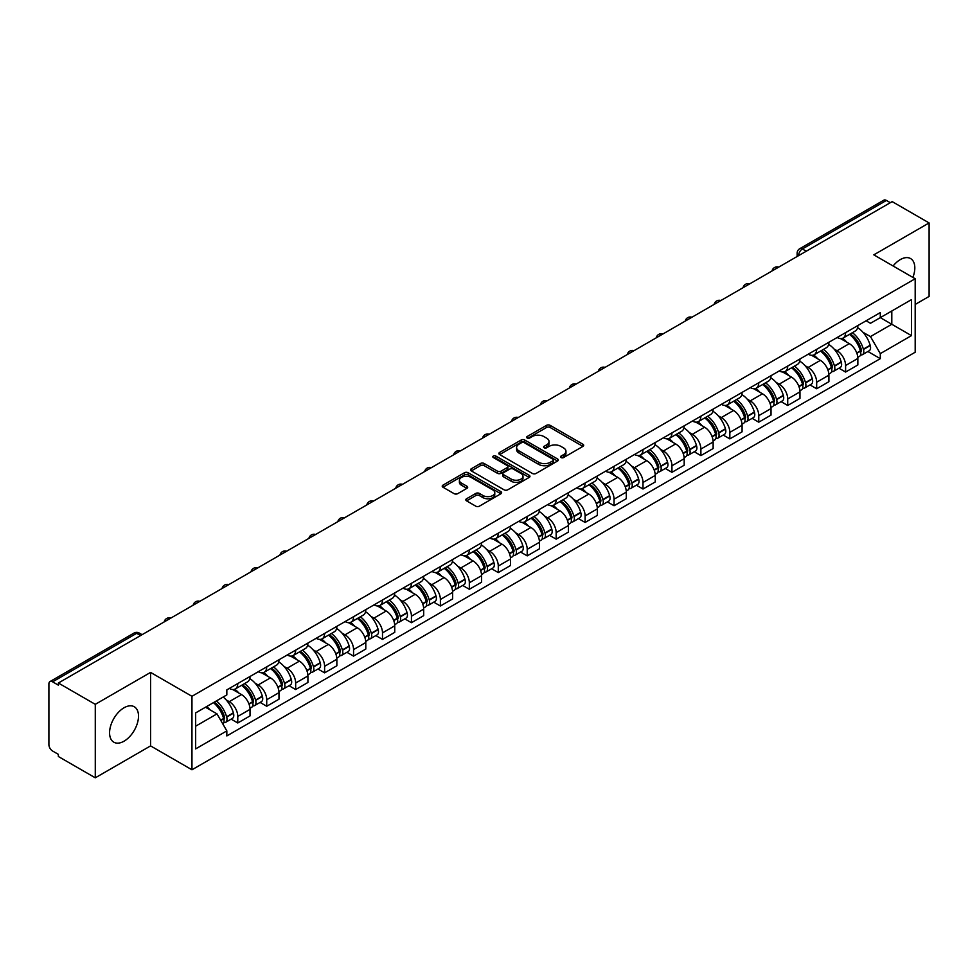 <?xml version="1.0" encoding="UTF-8"?>
<svg xmlns="http://www.w3.org/2000/svg" width="978" height="978" viewBox="0 0 978 978"><rect width="100%" height="100%" fill="white"/><g stroke="black" fill="none" stroke-linecap="round" stroke-linejoin="round"><path stroke-width="1.47" d="M561.042 457.557A1.797 1.039 0 0 0 563.597 457.557L582.937 446.384A2.579 1.491 0 0 0 583.695 445.332A2.579 1.491 0 0 0 582.937 444.281L550.162 425.357A2.579 1.491 0 0 0 546.519 425.357L527.166 436.53A1.797 1.039 0 0 0 526.641 437.264A1.797 1.039 0 0 0 527.166 437.997A1.797 1.039 0 0 0 529.721 437.997L532.215 436.555A8.24 4.756 0 0 1 543.878 436.555L546.604 438.132A8.24 4.756 0 0 1 549.025 441.494A8.24 4.756 0 0 1 546.604 444.868L544.11 446.31A1.797 1.039 0 0 0 543.572 447.044A1.797 1.039 0 0 0 544.11 447.777A1.797 1.039 0 0 0 546.653 447.777L549.159 446.335A8.24 4.756 0 0 1 560.81 446.335L563.548 447.912A8.24 4.756 0 0 1 565.956 451.274A8.24 4.756 0 0 1 563.548 454.648L561.042 456.09A1.797 1.039 0 0 0 560.516 456.824A1.797 1.039 0 0 0 561.042 457.557L561.042 456.09M124.047 741.19A20.465 11.822 120 0 0 137.409 723.145A20.465 11.822 120 0 0 134.279 706.752A20.465 11.822 120 0 0 124.047 707.766A20.465 11.822 120 0 0 110.673 725.798A20.465 11.822 120 0 0 113.815 742.192A20.465 11.822 120 0 0 124.047 741.19M912.877 277.41A20.465 11.822 120 0 0 910.579 258.559A20.465 11.822 120 0 0 900.347 259.573A20.465 11.822 120 0 0 893.097 265.992M466.567 498.756A2.579 1.491 0 0 0 465.809 499.807A2.579 1.491 0 0 0 466.567 500.858L475.76 506.164A2.579 1.491 0 0 0 479.403 506.164L500.895 493.756A2.579 1.491 0 0 0 501.653 492.704A2.579 1.491 0 0 0 500.895 491.653L468.12 472.729A2.579 1.491 0 0 0 464.477 472.729L442.985 485.137A2.579 1.491 0 0 0 442.227 486.188A2.579 1.491 0 0 0 442.985 487.24L454.098 493.645A2.579 1.491 0 0 0 457.728 493.645L466.934 488.34A2.579 1.491 0 0 0 467.68 487.288A2.579 1.491 0 0 0 466.934 486.237L461.42 483.059A6.895 3.973 0 0 1 459.403 480.247A6.895 3.973 0 0 1 463.658 476.567A6.895 3.973 0 0 1 471.164 477.435L492.741 489.892A6.895 3.973 0 0 1 494.77 492.704A6.895 3.973 0 0 1 490.516 496.384A6.895 3.973 0 0 1 482.998 495.516L479.403 493.438A2.579 1.491 0 0 0 475.76 493.438L466.567 498.756L466.567 500.858M191.957 696.299L150.575 672.412L95.282 704.331L58.362 683.023L892.18 201.615L929.1 222.935L873.806 254.855L915.188 278.742L191.957 696.299L191.957 769.784L915.188 352.227L915.188 278.742M532.399 473.462A2.579 1.491 0 0 0 536.042 473.462L557.533 461.054A2.579 1.491 0 0 0 558.291 460.002A2.579 1.491 0 0 0 557.533 458.951L524.758 440.027A2.579 1.491 0 0 0 521.115 440.027L499.624 452.435A2.579 1.491 0 0 0 498.866 453.486A2.579 1.491 0 0 0 499.624 454.538L532.399 473.462M494.061 457.949A1.797 1.039 0 0 1 495.883 458.205L495.883 456.066L529.22 475.308A2.579 1.491 0 0 1 529.966 476.359A2.579 1.491 0 0 1 529.22 477.411L507.729 489.819A2.579 1.491 0 0 1 504.086 489.819L471.298 470.883L471.298 468.78A2.579 1.491 0 0 0 470.552 469.831A2.579 1.491 0 0 0 471.298 470.883M471.298 468.78L480.504 463.474A2.579 1.491 0 0 1 484.147 463.474L497.435 471.151A2.579 1.491 0 0 0 501.078 471.151L507.179 467.631A2.579 1.491 0 0 0 507.937 466.579A2.579 1.491 0 0 0 507.179 465.528L493.34 457.533A1.797 1.039 0 0 1 492.814 456.799A1.797 1.039 0 0 1 493.927 455.834A1.797 1.039 0 0 1 495.883 456.066M95.282 704.331L95.282 777.816L58.362 756.507L58.362 754.356L52.616 751.043A5.245 3.032 -120 0 1 48.9 744.613L48.9 683.977A5.245 3.032 -120 0 1 49.988 681.58L134.035 633.059A5.245 3.032 60 0 1 136.663 633.316L52.616 681.837A5.245 3.032 -120 0 0 49.988 681.58M915.188 304.451L929.1 296.42L929.1 222.935M95.282 777.816L150.575 745.896L191.957 769.784M58.362 683.023L58.362 685.162L52.616 681.837M806.275 251.212L802.376 248.962A5.245 3.032 60 0 0 799.747 248.705L883.806 200.184A5.245 3.032 60 0 1 886.423 200.441L802.376 248.962A5.245 3.032 120 0 0 798.671 255.392L798.671 255.613M890.322 202.691L886.423 200.441M845.603 332.63A12.066 6.968 60 0 1 843.109 338.046L855.359 330.98A12.066 6.968 -120 0 0 857.853 325.552M833.99 348.95L837.07 350.735A12.066 6.968 60 0 1 845.603 365.515L857.853 358.449A12.066 6.968 -120 0 0 849.32 343.657L840.554 338.596M857.853 358.449L857.853 364.977L845.603 372.043L838.965 368.217M843.109 338.046A12.066 6.968 60 0 1 837.168 337.496M845.603 365.515L845.603 372.043M816.667 349.342A12.066 6.968 60 0 1 814.161 354.757L826.41 347.691A12.066 6.968 -120 0 0 828.904 342.263M810.016 384.929L816.667 388.755L828.904 381.689L828.904 375.149A12.066 6.968 -120 0 0 820.371 360.369L811.606 355.307M814.161 354.757A12.066 6.968 60 0 1 808.219 354.207M805.041 365.662L808.134 367.447A12.066 6.968 60 0 1 816.667 382.227L816.667 388.755M787.718 366.053A12.066 6.968 60 0 1 785.224 371.469L797.461 364.403A12.066 6.968 -120 0 0 799.967 358.975M781.08 401.64L787.718 405.467L799.967 398.401L799.967 391.86A12.066 6.968 -120 0 0 791.434 377.08L782.669 372.019M785.224 371.469A12.066 6.968 60 0 1 779.283 370.919M776.092 382.374L779.185 384.146A12.066 6.968 60 0 1 787.718 398.938L787.718 405.467M758.769 382.765A12.066 6.968 60 0 1 756.275 388.18L768.525 381.102A12.066 6.968 -120 0 0 771.019 375.686M752.131 418.352L758.769 422.178L771.019 415.112L771.019 408.572A12.066 6.968 -120 0 0 762.485 393.792L753.72 388.731M756.275 388.18A12.066 6.968 60 0 1 750.334 387.63M747.155 399.085L750.236 400.858A12.066 6.968 60 0 1 758.769 415.65L758.769 422.178M729.832 399.464A12.066 6.968 60 0 1 727.326 404.892L739.576 397.814A12.066 6.968 -120 0 0 742.07 392.398M723.194 435.051L729.832 438.89L742.082 431.824L742.082 425.283A12.066 6.968 -120 0 0 733.537 410.503L724.771 405.442M727.326 404.892A12.066 6.968 60 0 1 721.385 404.342M718.207 415.797L721.299 417.569A12.066 6.968 60 0 1 729.832 432.362L729.832 438.89M700.884 416.176A12.066 6.968 60 0 1 698.39 421.604L710.627 414.525A12.066 6.968 -120 0 0 713.133 409.11M694.246 451.763L700.884 455.601L713.133 448.535L713.133 441.995A12.066 6.968 -120 0 0 704.6 427.215L695.835 422.154M698.39 421.604A12.066 6.968 60 0 1 692.448 421.053M689.27 432.496L692.351 434.281A12.066 6.968 60 0 1 700.884 449.073L700.884 455.601M671.947 432.887A12.066 6.968 60 0 1 669.441 438.315L681.69 431.237A12.066 6.968 -120 0 0 684.184 425.821M665.297 468.474L671.947 472.313L684.184 465.247L684.184 458.706A12.066 6.968 -120 0 0 675.651 443.926L666.886 438.865M669.441 438.315A12.066 6.968 60 0 1 663.5 437.765M660.321 449.208L663.402 450.992A12.066 6.968 60 0 1 671.947 465.772L671.947 472.313M642.998 449.599A12.066 6.968 60 0 1 640.492 455.027L652.742 447.948A12.066 6.968 -120 0 0 655.248 442.533M636.36 485.186L642.998 489.024L655.248 481.958L655.248 475.418A12.066 6.968 -120 0 0 646.715 460.638L637.949 455.577M640.492 455.027A12.066 6.968 60 0 1 634.551 454.477M631.372 465.919L634.465 467.704A12.066 6.968 60 0 1 642.998 482.484L642.998 489.024M614.05 466.31A12.066 6.968 60 0 1 611.556 471.726L623.805 464.66A12.066 6.968 -120 0 0 626.299 459.244M607.411 501.897L614.05 505.736L626.299 498.67L626.299 492.13A12.066 6.968 -120 0 0 617.766 477.35L609.001 472.288M611.556 471.726A12.066 6.968 60 0 1 605.614 471.188M602.436 482.631L605.516 484.416A12.066 6.968 60 0 1 614.05 499.196L614.05 505.736M585.113 483.022A12.066 6.968 60 0 1 582.607 488.438L594.856 481.372A12.066 6.968 -120 0 0 597.35 475.956M578.475 518.609L585.113 522.448L597.35 515.369L597.35 508.841A12.066 6.968 -120 0 0 588.817 494.061L580.052 489M582.607 488.438A12.066 6.968 60 0 1 576.665 487.9M573.487 499.342L576.58 501.127A12.066 6.968 60 0 1 585.113 515.907L585.113 522.448M556.164 499.734A12.066 6.968 60 0 1 553.67 505.149L565.907 498.083A12.066 6.968 -120 0 0 568.414 492.667M549.526 535.321L556.164 539.159L568.414 532.081L568.414 525.553A12.066 6.968 -120 0 0 559.881 510.773L551.115 505.712M553.67 505.149A12.066 6.968 60 0 1 547.729 504.611M544.538 516.054L547.631 517.839A12.066 6.968 60 0 1 556.164 532.619L556.164 539.159M527.215 516.445A12.066 6.968 60 0 1 524.721 521.861L536.971 514.795A12.066 6.968 -120 0 0 539.465 509.379M520.577 552.032L527.215 555.871L539.465 548.792L539.465 542.264A12.066 6.968 -120 0 0 530.932 527.484L522.166 522.423M524.721 521.861A12.066 6.968 60 0 1 518.78 521.323M515.602 532.765L518.682 534.55A12.066 6.968 60 0 1 527.215 549.33L527.215 555.871M498.279 533.157A12.066 6.968 60 0 1 495.773 538.572L508.022 531.506A12.066 6.968 -120 0 0 510.516 526.091M491.641 568.744L498.279 572.582L510.528 565.504L510.528 558.976A12.066 6.968 -120 0 0 501.983 544.196L493.218 539.135M495.773 538.572A12.066 6.968 60 0 1 489.831 538.034M486.653 549.477L489.746 551.262A12.066 6.968 60 0 1 498.279 566.042L498.279 572.582M469.33 549.868A12.066 6.968 60 0 1 466.836 555.284L479.073 548.218A12.066 6.968 -120 0 0 481.579 542.802M462.692 585.455L469.33 589.282L481.579 582.216L481.579 575.687A12.066 6.968 -120 0 0 473.046 560.895L464.281 555.846M466.836 555.284A12.066 6.968 60 0 1 460.895 554.746M457.716 566.189L460.797 567.973A12.066 6.968 60 0 1 469.33 582.754L469.33 589.282M440.393 566.58A12.066 6.968 60 0 1 437.887 571.996L450.137 564.929A12.066 6.968 -120 0 0 452.631 559.514M433.743 602.167L440.393 605.993L452.631 598.927L452.631 592.399A12.066 6.968 -120 0 0 444.098 577.607L435.332 572.546M437.887 571.996A12.066 6.968 60 0 1 431.946 571.445M428.767 582.9L431.848 584.685A12.066 6.968 60 0 1 440.393 599.465L440.393 605.993M411.445 583.291A12.066 6.968 60 0 1 408.951 588.707L421.188 581.641A12.066 6.968 -120 0 0 423.694 576.213M404.806 618.878L411.445 622.705L423.694 615.639L423.694 609.111A12.066 6.968 -120 0 0 415.161 594.318L406.396 589.257M408.951 588.707A12.066 6.968 60 0 1 402.997 588.157M399.819 599.612L402.912 601.397A12.066 6.968 60 0 1 411.445 616.177L411.445 622.705M382.496 600.003A12.066 6.968 60 0 1 380.002 605.419L392.251 598.353A12.066 6.968 -120 0 0 394.745 592.925M375.858 635.59L382.496 639.416L394.745 632.35L394.745 625.81A12.066 6.968 -120 0 0 386.212 611.03L377.447 605.969M380.002 605.419A12.066 6.968 60 0 1 374.061 604.869M370.882 616.323L373.963 618.108A12.066 6.968 60 0 1 382.496 632.888L382.496 639.416M353.559 616.715A12.066 6.968 60 0 1 351.053 622.13L363.303 615.064A12.066 6.968 -120 0 0 365.796 609.636M346.921 652.302L353.559 656.128L365.796 649.062L365.796 642.522A12.066 6.968 -120 0 0 357.263 627.742L348.498 622.68M351.053 622.13A12.066 6.968 60 0 1 345.112 621.58M341.933 633.035L345.026 634.808A12.066 6.968 60 0 1 353.559 649.6L353.559 656.128M324.61 633.426A12.066 6.968 60 0 1 322.117 638.842L334.354 631.764A12.066 6.968 -120 0 0 336.86 626.348M317.972 669.013L324.61 672.84L336.86 665.774L336.86 659.233A12.066 6.968 -120 0 0 328.327 644.453L319.561 639.392M322.117 638.842A12.066 6.968 60 0 1 316.175 638.292M312.984 649.747L316.077 651.519A12.066 6.968 60 0 1 324.61 666.311L324.61 672.84M295.662 650.138A12.066 6.968 60 0 1 293.168 655.553L305.417 648.475A12.066 6.968 -120 0 0 307.911 643.059M289.023 685.712L295.662 689.551L307.911 682.485L307.911 675.945A12.066 6.968 -120 0 0 299.378 661.165L290.613 656.104M293.168 655.553A12.066 6.968 60 0 1 287.226 655.003M284.048 666.458L287.129 668.231A12.066 6.968 60 0 1 295.662 683.023L295.662 689.551M266.725 666.837A12.066 6.968 60 0 1 264.219 672.265L276.468 665.187A12.066 6.968 -120 0 0 278.974 659.771M260.087 702.424L266.725 706.263L278.974 699.197L278.974 692.656A12.066 6.968 -120 0 0 270.429 677.876L261.664 672.815M264.219 672.265A12.066 6.968 60 0 1 258.278 671.715M255.099 683.157L258.192 684.942A12.066 6.968 60 0 1 266.725 699.735L266.725 706.263M237.776 683.549A12.066 6.968 60 0 1 235.282 688.977L247.52 681.898A12.066 6.968 -120 0 0 250.026 676.483M231.138 719.136L237.776 722.974L250.026 715.908L250.026 709.368A12.066 6.968 -120 0 0 241.493 694.588L232.727 689.527M235.282 688.977A12.066 6.968 60 0 1 229.341 688.426M226.162 699.869L229.243 701.654A12.066 6.968 60 0 1 237.776 716.434L237.776 722.974M866.105 320.796L870.469 323.302L911.472 299.635L891.802 310.992L891.802 324.268L870.469 336.591L862.926 332.239M195.661 726.189L216.994 713.867L226.835 730.896L195.661 748.891L195.661 712.901L226.835 694.906L226.835 689.869L880.298 312.593L880.298 317.63L911.472 335.625L880.298 353.62L870.469 336.591M911.472 299.635L911.472 335.625M226.835 730.896L226.835 735.933L880.298 358.657L880.298 353.62M150.575 672.412L150.575 745.896M216.994 713.867L205.49 707.228M867.914 351.505L880.298 358.657M561.763 457.814L563.548 456.787A8.24 4.756 0 0 0 565.956 453.425L565.956 451.274M549.025 441.494L549.025 443.645A8.24 4.756 0 0 1 546.604 447.007L544.819 448.034M582.912 446.408L550.162 427.496A2.579 1.491 0 0 0 546.519 427.496L527.888 438.254M557.533 458.951L557.533 461.054L524.758 442.166A2.579 1.491 0 0 0 521.115 442.166L499.66 454.562M552.986 460.736A1.797 1.039 0 0 0 553.511 460.002A1.797 1.039 0 0 0 552.986 459.269L524.208 442.655A1.797 1.039 0 0 0 521.653 442.655L519.012 444.183A8.24 4.756 0 0 0 516.604 447.545A8.24 4.756 0 0 0 519.012 450.907L538.682 462.264A8.24 4.756 0 0 0 550.345 462.264L552.986 460.736L552.986 462.887A1.797 1.039 0 0 0 553.511 462.142L553.511 460.002M516.604 447.545L516.604 449.684A8.24 4.756 0 0 0 519.012 453.046L519.012 450.907M552.986 462.887L550.345 464.403A8.24 4.756 0 0 1 538.682 464.403L519.012 453.046M471.335 470.907L480.504 465.614L480.504 463.474M507.937 466.579L507.937 468.719A2.579 1.491 0 0 1 507.179 469.77L501.078 473.291A2.579 1.491 0 0 1 497.435 473.291L484.147 465.614A2.579 1.491 0 0 0 480.504 465.614M495.883 458.205L529.184 477.423M511.237 479.11A6.895 3.973 0 0 0 518.743 479.978A6.895 3.973 0 0 0 522.998 476.298A6.895 3.973 0 0 0 520.981 473.486L513.377 469.098A2.579 1.491 0 0 0 509.734 469.098L503.633 472.618A2.579 1.491 0 0 0 502.875 473.67A2.579 1.491 0 0 0 503.633 474.721L511.237 479.11L511.237 481.262A6.895 3.973 0 0 0 518.743 482.117A6.895 3.973 0 0 0 522.998 478.45L522.998 476.298M502.875 473.67L502.875 475.821A2.579 1.491 0 0 0 503.633 476.873L503.633 474.721M511.237 481.262L503.633 476.873M494.77 492.704L494.77 494.844A6.895 3.973 0 0 1 490.516 498.523A6.895 3.973 0 0 1 482.998 497.655L479.403 495.589A2.579 1.491 0 0 0 475.76 495.589L466.604 500.87M459.403 480.247L459.403 482.386A6.895 3.973 0 0 0 461.42 485.198L461.42 483.059M466.897 488.364L461.42 485.198M500.858 493.78L468.12 474.868A2.579 1.491 0 0 0 464.477 474.868L443.022 487.252M850.163 333.975A16.528 9.548 60 0 1 850.249 334.024A16.528 9.548 60 0 1 861.117 348.853L861.215 349.195A3.215 1.858 60 0 1 860.713 351.725A3.215 1.858 60 0 1 860.64 351.762M849.442 334.39A19.939 11.516 60 0 1 860.395 350.845L860.493 351.188A6.626 3.826 60 0 1 859.454 356.383L857.804 357.337M860.579 354.928A6.626 3.826 -120 0 0 862.413 354.672A6.626 3.826 -120 0 0 863.464 349.476L863.366 349.134A19.939 11.516 -120 0 0 852.413 332.679M857.608 327.679A19.939 11.516 60 0 1 870.139 345.222L870.237 345.564A6.626 3.826 60 0 1 869.185 350.76L862.413 354.672M842.633 338.278A19.939 11.516 60 0 1 846.801 342.202M856.496 342.239L859.039 343.706M821.214 350.686A16.528 9.548 60 0 1 821.3 350.735A16.528 9.548 60 0 1 832.18 365.564L832.278 365.906A3.215 1.858 60 0 1 831.765 368.425A3.215 1.858 60 0 1 831.691 368.474M820.493 351.102A19.939 11.516 60 0 1 831.459 367.557L831.557 367.899A6.626 3.826 60 0 1 830.505 373.095L828.855 374.048M831.642 371.628A6.626 3.826 -120 0 0 833.476 371.383A6.626 3.826 -120 0 0 834.515 366.188L834.417 365.845A19.939 11.516 -120 0 0 823.464 349.39M828.659 344.39A19.939 11.516 60 0 1 841.19 361.933L841.288 362.276A6.626 3.826 60 0 1 840.249 367.471L833.476 371.383M813.696 354.99A19.939 11.516 60 0 1 817.852 358.914M827.559 358.95L830.102 360.417M792.278 367.398A16.528 9.548 60 0 1 792.363 367.447A16.528 9.548 60 0 1 803.231 382.276L803.329 382.618A3.215 1.858 60 0 1 802.828 385.136A3.215 1.858 60 0 1 802.755 385.185M791.557 367.814A19.939 11.516 60 0 1 802.51 384.268L802.608 384.611A6.626 3.826 60 0 1 801.557 389.806L799.918 390.76M802.693 388.339A6.626 3.826 -120 0 0 804.527 388.095A6.626 3.826 -120 0 0 805.579 382.899L805.481 382.557A19.939 11.516 -120 0 0 794.515 366.102M799.711 361.102A19.939 11.516 60 0 1 812.253 378.645L812.351 378.987A6.626 3.826 60 0 1 811.3 384.183L804.527 388.095M784.747 371.701A19.939 11.516 60 0 1 788.916 375.625M798.61 375.662L801.153 377.129M763.329 384.109A16.528 9.548 60 0 1 763.415 384.146A16.528 9.548 60 0 1 774.295 398.987L774.393 399.33A3.215 1.858 60 0 1 773.879 401.848A3.215 1.858 60 0 1 773.806 401.885M762.608 384.525A19.939 11.516 60 0 1 773.561 400.98L773.659 401.322A6.626 3.826 60 0 1 772.62 406.518L770.97 407.471M773.745 405.051A6.626 3.826 -120 0 0 775.591 404.806A6.626 3.826 -120 0 0 776.63 399.599L776.532 399.256A19.939 11.516 -120 0 0 765.578 382.814M770.774 377.814A19.939 11.516 60 0 1 783.305 395.356L783.402 395.699A6.626 3.826 60 0 1 782.363 400.894L775.591 404.806M755.811 388.413A19.939 11.516 60 0 1 759.967 392.337M769.662 392.374L772.204 393.841M734.38 400.821A16.528 9.548 60 0 1 734.466 400.858A16.528 9.548 60 0 1 745.346 415.699L745.444 416.041A3.215 1.858 60 0 1 744.93 418.56A3.215 1.858 60 0 1 744.857 418.596M733.659 401.237A19.939 11.516 60 0 1 744.625 417.692L744.723 418.034A6.626 3.826 60 0 1 743.671 423.229L742.021 424.183M744.808 421.762A6.626 3.826 -120 0 0 746.642 421.518A6.626 3.826 -120 0 0 747.693 416.31L747.595 415.968A19.939 11.516 -120 0 0 736.63 399.513M741.825 394.525A19.939 11.516 60 0 1 754.368 412.068L754.466 412.41A6.626 3.826 60 0 1 753.415 417.606L746.642 421.518M726.862 405.124A19.939 11.516 60 0 1 731.031 409.048M740.725 409.073L743.268 410.552M705.444 417.52A16.528 9.548 60 0 1 705.529 417.569A16.528 9.548 60 0 1 716.397 432.41L716.495 432.753A3.215 1.858 60 0 1 715.994 435.271A3.215 1.858 60 0 1 715.92 435.308M704.722 417.948A19.939 11.516 60 0 1 715.676 434.403L715.774 434.745A6.626 3.826 60 0 1 714.722 439.941L713.084 440.895M715.859 438.474A6.626 3.826 -120 0 0 717.693 438.23A6.626 3.826 -120 0 0 718.744 433.022L718.647 432.679A19.939 11.516 -120 0 0 707.693 416.225M712.876 411.225A19.939 11.516 60 0 1 725.419 428.767L725.517 429.122A6.626 3.826 60 0 1 724.466 434.318L717.693 438.23M697.913 421.836A19.939 11.516 60 0 1 702.082 425.76M711.776 425.785L714.319 427.252M676.495 434.232A16.528 9.548 60 0 1 676.58 434.281A16.528 9.548 60 0 1 687.461 449.122L687.558 449.464A3.215 1.858 60 0 1 687.045 451.983A3.215 1.858 60 0 1 686.972 452.019M675.774 434.66A19.939 11.516 60 0 1 686.727 451.102L686.825 451.445A6.626 3.826 60 0 1 685.786 456.653L684.135 457.606M686.923 455.186A6.626 3.826 -120 0 0 688.756 454.941A6.626 3.826 -120 0 0 689.796 449.733L689.698 449.391A19.939 11.516 -120 0 0 678.744 432.936M683.94 427.936A19.939 11.516 60 0 1 696.47 445.479L696.568 445.821A6.626 3.826 60 0 1 695.529 451.029L688.756 454.941M668.976 438.547A19.939 11.516 60 0 1 673.133 442.472M682.827 442.496L685.37 443.963M647.558 450.944A16.528 9.548 60 0 1 647.632 450.992A16.528 9.548 60 0 1 658.512 465.834L658.61 466.176A3.215 1.858 60 0 1 658.108 468.694A3.215 1.858 60 0 1 658.035 468.731M646.825 451.359A19.939 11.516 60 0 1 657.791 467.814L657.888 468.156A6.626 3.826 60 0 1 656.837 473.364L655.187 474.318M657.974 471.897A6.626 3.826 -120 0 0 659.808 471.653A6.626 3.826 -120 0 0 660.859 466.445L660.761 466.103A19.939 11.516 -120 0 0 649.795 449.648M654.991 444.648A19.939 11.516 60 0 1 667.534 462.191L667.632 462.533A6.626 3.826 60 0 1 666.58 467.741L659.808 471.653M640.028 455.247A19.939 11.516 60 0 1 644.196 459.183M653.891 459.208L656.434 460.675M618.609 467.655A16.528 9.548 60 0 1 618.695 467.704A16.528 9.548 60 0 1 629.563 482.545L629.661 482.887A3.215 1.858 60 0 1 629.16 485.406A3.215 1.858 60 0 1 629.086 485.443M617.888 468.071A19.939 11.516 60 0 1 628.842 484.526L628.94 484.868A6.626 3.826 60 0 1 627.9 490.076L626.25 491.029M629.025 488.609A6.626 3.826 -120 0 0 630.859 488.364A6.626 3.826 -120 0 0 631.91 483.156L631.812 482.814A19.939 11.516 -120 0 0 620.859 466.359M626.054 461.359A19.939 11.516 60 0 1 638.585 478.902L638.683 479.244A6.626 3.826 60 0 1 637.632 484.452L630.859 488.364M611.079 471.958A19.939 11.516 60 0 1 615.248 475.895M624.942 475.919L627.485 477.386M589.661 484.367A16.528 9.548 60 0 1 589.746 484.416A16.528 9.548 60 0 1 600.626 499.245L600.724 499.599A3.215 1.858 60 0 1 600.211 502.117A3.215 1.858 60 0 1 600.137 502.154M588.939 484.782A19.939 11.516 60 0 1 599.905 501.237L600.003 501.58A6.626 3.826 60 0 1 598.952 506.787L597.301 507.741M600.089 505.32A6.626 3.826 -120 0 0 601.922 505.076A6.626 3.826 -120 0 0 602.961 499.868L602.864 499.526A19.939 11.516 -120 0 0 591.91 483.071M597.106 478.071A19.939 11.516 60 0 1 609.636 495.614L609.734 495.956A6.626 3.826 60 0 1 608.695 501.164L601.922 505.076M582.142 488.67A19.939 11.516 60 0 1 586.299 492.606M596.005 492.631L598.548 494.098M560.724 501.078A16.528 9.548 60 0 1 560.81 501.127A16.528 9.548 60 0 1 571.678 515.956L571.775 516.298A3.215 1.858 60 0 1 571.274 518.829A3.215 1.858 60 0 1 571.201 518.866M560.003 501.494A19.939 11.516 60 0 1 570.956 517.949L571.054 518.291A6.626 3.826 60 0 1 570.003 523.499L568.365 524.452M571.14 522.032A6.626 3.826 -120 0 0 572.974 521.787A6.626 3.826 -120 0 0 574.025 516.58L573.927 516.237A19.939 11.516 -120 0 0 562.961 499.782M568.157 494.782A19.939 11.516 60 0 1 580.7 512.325L580.798 512.668A6.626 3.826 60 0 1 579.746 517.875L572.974 521.787M553.193 505.381A19.939 11.516 60 0 1 557.362 509.318M567.057 509.342L569.599 510.809M531.775 517.79A16.528 9.548 60 0 1 531.861 517.839A16.528 9.548 60 0 1 542.741 532.668L542.839 533.01A3.215 1.858 60 0 1 542.325 535.541A3.215 1.858 60 0 1 542.252 535.577M531.054 518.206A19.939 11.516 60 0 1 542.008 534.66L542.105 535.003A6.626 3.826 60 0 1 541.066 540.211L539.416 541.152M542.191 538.744A6.626 3.826 -120 0 0 544.037 538.487A6.626 3.826 -120 0 0 545.076 533.291L544.978 532.949A19.939 11.516 -120 0 0 534.025 516.494M539.22 511.494A19.939 11.516 60 0 1 551.751 529.037L551.849 529.379A6.626 3.826 60 0 1 550.81 534.587L544.037 538.487M524.257 522.093A19.939 11.516 60 0 1 528.413 526.03M538.108 526.054L540.651 527.521M502.826 534.501A16.528 9.548 60 0 1 502.912 534.55A16.528 9.548 60 0 1 513.792 549.379L513.89 549.722A3.215 1.858 60 0 1 513.377 552.252A3.215 1.858 60 0 1 513.316 552.289M502.105 534.917A19.939 11.516 60 0 1 513.071 551.372L513.169 551.714A6.626 3.826 60 0 1 512.117 556.922L510.467 557.863M513.254 555.455A6.626 3.826 -120 0 0 515.088 555.198A6.626 3.826 -120 0 0 516.139 550.003L516.042 549.66A19.939 11.516 -120 0 0 505.076 533.206M510.271 528.206A19.939 11.516 60 0 1 522.814 545.748L522.912 546.091A6.626 3.826 60 0 1 521.861 551.299L515.088 555.198M495.308 538.805A19.939 11.516 60 0 1 499.477 542.741M509.171 542.766L511.714 544.233M473.89 551.213A16.528 9.548 60 0 1 473.975 551.262A16.528 9.548 60 0 1 484.844 566.091L484.941 566.433A3.215 1.858 60 0 1 484.44 568.964A3.215 1.858 60 0 1 484.367 569M473.169 551.629A19.939 11.516 60 0 1 484.122 568.084L484.22 568.426A6.626 3.826 60 0 1 483.181 573.634L481.531 574.575M484.306 572.167A6.626 3.826 -120 0 0 486.139 571.91A6.626 3.826 -120 0 0 487.191 566.714L487.093 566.372A19.939 11.516 -120 0 0 476.139 549.917M481.323 544.917A19.939 11.516 60 0 1 493.866 562.46L493.963 562.802A6.626 3.826 60 0 1 492.912 568.01L486.139 571.91M466.359 555.516A19.939 11.516 60 0 1 470.528 559.453M480.222 559.477L482.765 560.944M444.941 567.925A16.528 9.548 60 0 1 445.027 567.973A16.528 9.548 60 0 1 455.907 582.802L456.005 583.145A3.215 1.858 60 0 1 455.491 585.675A3.215 1.858 60 0 1 455.418 585.712M444.22 568.34A19.939 11.516 60 0 1 455.186 584.795L455.283 585.137A6.626 3.826 60 0 1 454.232 590.333L452.582 591.287M455.369 588.878A6.626 3.826 -120 0 0 457.203 588.622A6.626 3.826 -120 0 0 458.242 583.426L458.144 583.084A19.939 11.516 -120 0 0 447.19 566.629M452.386 561.629A19.939 11.516 60 0 1 464.917 579.172L465.015 579.514A6.626 3.826 60 0 1 463.975 584.71L457.203 588.622M437.423 572.228A19.939 11.516 60 0 1 441.579 576.164M451.274 576.189L453.816 577.656M416.005 584.636A16.528 9.548 60 0 1 416.078 584.685A16.528 9.548 60 0 1 426.958 599.514L427.056 599.856A3.215 1.858 60 0 1 426.555 602.387A3.215 1.858 60 0 1 426.481 602.424M415.271 585.052A19.939 11.516 60 0 1 426.237 601.507L426.335 601.849A6.626 3.826 60 0 1 425.283 607.045L423.645 607.998M426.42 605.59A6.626 3.826 -120 0 0 428.254 605.333A6.626 3.826 -120 0 0 429.305 600.137L429.208 599.795A19.939 11.516 -120 0 0 418.242 583.34M423.437 578.34A19.939 11.516 60 0 1 435.98 595.883L436.078 596.225A6.626 3.826 60 0 1 435.027 601.421L428.254 605.333M408.474 588.939A19.939 11.516 60 0 1 412.643 592.876M422.337 592.9L424.88 594.367M387.056 601.348A16.528 9.548 60 0 1 387.141 601.397A16.528 9.548 60 0 1 398.022 616.226L398.107 616.568A3.215 1.858 60 0 1 397.606 619.098A3.215 1.858 60 0 1 397.533 619.135M386.334 601.763A19.939 11.516 60 0 1 397.288 618.218L397.386 618.561A6.626 3.826 60 0 1 396.347 623.756L394.696 624.71M397.471 622.301A6.626 3.826 -120 0 0 399.305 622.045A6.626 3.826 -120 0 0 400.357 616.849L400.259 616.507A19.939 11.516 -120 0 0 389.305 600.052M394.501 595.052A19.939 11.516 60 0 1 407.031 612.595L407.129 612.937A6.626 3.826 60 0 1 406.078 618.133L399.305 622.045M379.525 605.651A19.939 11.516 60 0 1 383.694 609.575M393.388 609.612L395.931 611.079M358.107 618.059A16.528 9.548 60 0 1 358.192 618.108A16.528 9.548 60 0 1 369.073 632.937L369.171 633.279A3.215 1.858 60 0 1 368.657 635.798A3.215 1.858 60 0 1 368.584 635.847M357.386 618.475A19.939 11.516 60 0 1 368.351 634.93L368.449 635.272A6.626 3.826 60 0 1 367.398 640.468L365.748 641.421M368.535 639.001A6.626 3.826 -120 0 0 370.369 638.756A6.626 3.826 -120 0 0 371.408 633.561L371.31 633.218A19.939 11.516 -120 0 0 360.356 616.763M365.552 611.763A19.939 11.516 60 0 1 378.083 629.306L378.18 629.649A6.626 3.826 60 0 1 377.141 634.844L370.369 638.756M350.589 622.363A19.939 11.516 60 0 1 354.745 626.287M364.452 626.323L366.994 627.79M329.17 634.771A16.528 9.548 60 0 1 329.256 634.82A16.528 9.548 60 0 1 340.124 649.649L340.222 649.991A3.215 1.858 60 0 1 339.721 652.509A3.215 1.858 60 0 1 339.647 652.558M328.449 635.187A19.939 11.516 60 0 1 339.403 651.641L339.5 651.984A6.626 3.826 60 0 1 338.449 657.179L336.811 658.133M339.586 655.712A6.626 3.826 -120 0 0 341.42 655.468A6.626 3.826 -120 0 0 342.471 650.26L342.373 649.918A19.939 11.516 -120 0 0 331.408 633.475M336.603 628.475A19.939 11.516 60 0 1 349.146 646.018L349.244 646.36A6.626 3.826 60 0 1 348.192 651.556L341.42 655.468M321.64 639.074A19.939 11.516 60 0 1 325.808 642.998M335.503 643.035L338.046 644.502M300.222 651.482A16.528 9.548 60 0 1 300.307 651.519A16.528 9.548 60 0 1 311.187 666.36L311.285 666.703A3.215 1.858 60 0 1 310.772 669.221A3.215 1.858 60 0 1 310.698 669.258M299.5 651.898A19.939 11.516 60 0 1 310.454 668.353L310.552 668.695A6.626 3.826 60 0 1 309.513 673.891L307.862 674.844M310.637 672.424A6.626 3.826 -120 0 0 312.483 672.179A6.626 3.826 -120 0 0 313.522 666.972L313.425 666.629A19.939 11.516 -120 0 0 302.471 650.174M307.667 645.187A19.939 11.516 60 0 1 320.197 662.729L320.295 663.072A6.626 3.826 60 0 1 319.256 668.267L312.483 672.179M292.703 655.786A19.939 11.516 60 0 1 296.86 659.71M306.554 659.747L309.097 661.214M271.273 668.182A16.528 9.548 60 0 1 271.358 668.231A16.528 9.548 60 0 1 282.239 683.072L282.336 683.414A3.215 1.858 60 0 1 281.823 685.933A3.215 1.858 60 0 1 281.762 685.969M270.551 668.61A19.939 11.516 60 0 1 281.517 685.065L281.615 685.407A6.626 3.826 60 0 1 280.564 690.602L278.913 691.556M281.701 689.135A6.626 3.826 -120 0 0 283.534 688.891A6.626 3.826 -120 0 0 284.586 683.683L284.488 683.341A19.939 11.516 -120 0 0 273.522 666.886M278.718 661.886A19.939 11.516 60 0 1 291.261 679.441L291.358 679.783A6.626 3.826 60 0 1 290.307 684.979L283.534 688.891M263.754 672.497A19.939 11.516 60 0 1 267.923 676.421M277.618 676.446L280.16 677.925M242.336 684.893A16.528 9.548 60 0 1 242.422 684.942A16.528 9.548 60 0 1 253.29 699.783L253.388 700.126A3.215 1.858 60 0 1 252.886 702.644A3.215 1.858 60 0 1 252.813 702.681M241.615 685.321A19.939 11.516 60 0 1 252.568 701.764L252.666 702.106A6.626 3.826 60 0 1 251.627 707.314L249.977 708.268M252.752 705.847A6.626 3.826 -120 0 0 254.586 705.603A6.626 3.826 -120 0 0 255.637 700.395L255.539 700.052A19.939 11.516 -120 0 0 244.586 683.598M249.769 678.598A19.939 11.516 60 0 1 262.312 696.14L262.41 696.483A6.626 3.826 60 0 1 261.358 701.691L254.586 705.603M234.806 689.209A19.939 11.516 60 0 1 238.974 693.133M248.669 693.157L251.212 694.625M214.28 702.155A16.528 9.548 60 0 1 224.353 716.495L224.451 716.837A3.215 1.858 60 0 1 223.938 719.356A3.215 1.858 60 0 1 223.864 719.392M213.436 702.644A19.939 11.516 60 0 1 223.632 718.475L223.73 718.818A6.626 3.826 60 0 1 222.813 723.94M223.815 722.559A6.626 3.826 -120 0 0 225.649 722.314A6.626 3.826 -120 0 0 226.688 717.106L226.59 716.764A19.939 11.516 -120 0 0 216.407 700.92M223.18 697.021A19.939 11.516 60 0 1 233.363 712.852L233.461 713.194A6.626 3.826 60 0 1 232.422 718.402L225.649 722.314M206.676 706.544A19.939 11.516 60 0 1 210.025 709.845M219.72 709.869L222.263 711.336M798.855 255.502L798.671 255.392A5.245 3.032 0 0 1 797.131 253.253L797.131 256.493M266.725 699.735L278.974 692.656M295.662 683.023L307.911 675.945M324.61 666.311L336.86 659.233M353.559 649.6L365.796 642.522M382.496 632.888L394.745 625.81M411.445 616.177L423.694 609.111M440.393 599.465L452.631 592.399M469.33 582.754L481.579 575.687M498.279 566.042L510.528 558.976M527.215 549.33L539.465 542.264M556.164 532.619L568.414 525.553M585.113 515.907L597.35 508.841M614.05 499.196L626.299 492.13M642.998 482.484L655.248 475.418M671.947 465.772L684.184 458.706M700.884 449.073L713.133 441.995M729.832 432.362L742.082 425.283M758.769 415.65L771.019 408.572M787.718 398.938L799.967 391.86M816.667 382.227L828.904 375.149M237.776 716.434L250.026 709.368M229.243 701.654L241.493 694.588M258.192 684.942L270.429 677.876M287.129 668.231L299.378 661.165M316.077 651.519L328.327 644.453M345.026 634.808L357.263 627.742M373.963 618.108L386.212 611.03M402.912 601.397L415.161 594.318M431.848 584.685L444.098 577.607M460.797 567.973L473.046 560.895M489.746 551.262L501.983 544.196M518.682 534.55L530.932 527.484M547.631 517.839L559.881 510.773M576.58 501.127L588.817 494.061M605.516 484.416L617.766 477.35M634.465 467.704L646.715 460.638M663.402 450.992L675.651 443.926M692.351 434.281L704.6 427.215M721.299 417.569L733.537 410.503M750.236 400.858L762.485 393.792M779.185 384.146L791.434 377.08M808.134 367.447L820.371 360.369M837.07 350.735L849.32 343.657M778.305 267.361A5.245 3.032 120 0 0 775.982 268.705M749.356 284.072A5.245 3.032 120 0 0 747.045 285.417M720.419 300.784A5.245 3.032 120 0 0 718.096 302.129M691.47 317.495A5.245 3.032 120 0 0 689.148 318.84M662.522 334.207A5.245 3.032 120 0 0 660.211 335.54M633.585 350.919A5.245 3.032 120 0 0 631.262 352.251M604.636 367.63A5.245 3.032 120 0 0 602.314 368.963M575.687 384.342A5.245 3.032 120 0 0 573.377 385.674M546.751 401.053A5.245 3.032 120 0 0 544.428 402.386M517.802 417.765A5.245 3.032 120 0 0 515.492 419.097M488.866 434.476A5.245 3.032 120 0 0 486.543 435.809M459.917 451.188A5.245 3.032 120 0 0 457.594 452.521M430.968 467.887A5.245 3.032 120 0 0 428.657 469.232M402.031 484.599A5.245 3.032 120 0 0 399.709 485.944M373.083 501.311A5.245 3.032 120 0 0 370.76 502.655M344.134 518.022A5.245 3.032 120 0 0 341.823 519.367M315.197 534.734A5.245 3.032 120 0 0 312.874 536.078M286.248 551.445A5.245 3.032 120 0 0 283.938 552.79M257.312 568.157A5.245 3.032 120 0 0 254.989 569.502M228.363 584.868A5.245 3.032 120 0 0 226.04 586.201M199.414 601.58A5.245 3.032 120 0 0 197.104 602.913M170.478 618.292A5.245 3.032 120 0 0 168.155 619.624M140.551 635.566L136.663 633.316A5.245 3.032 120 0 1 139.279 633.059A5.245 5.245 0 0 0 134.035 633.059M563.548 456.787L563.548 454.648M544.11 447.777L544.11 446.31M546.604 447.007L546.604 444.868M527.166 437.997L527.166 436.53M546.519 427.496L546.519 425.357M550.162 427.496L550.162 425.357M582.937 446.384L582.937 444.281M499.624 454.538L499.624 452.435M521.115 442.166L521.115 440.027M524.758 442.166L524.758 440.027M538.682 464.403L538.682 462.264M550.345 464.403L550.345 462.264M484.147 465.614L484.147 463.474M497.435 473.291L497.435 471.151M501.078 473.291L501.078 471.151M507.179 469.77L507.179 467.631M529.22 477.411L529.22 475.308M475.76 495.589L475.76 493.438M479.403 495.589L479.403 493.438M482.998 497.655L482.998 495.516M466.934 488.34L466.934 486.237M442.985 487.24L442.985 485.137M464.477 474.868L464.477 472.729M468.12 474.868L468.12 472.729M500.895 493.756L500.895 491.653M856.862 353.278L860.493 351.188M863.464 349.476L870.237 345.564M863.366 349.134L870.139 345.222M860.395 350.821L861.373 350.246M856.752 352.948L860.395 350.845M827.926 369.99L831.557 367.899M834.515 366.188L841.288 362.276M834.417 365.845L841.19 361.933M831.447 367.532L832.437 366.958M827.804 369.66L831.459 367.557M798.977 386.701L802.608 384.611M805.579 382.899L812.351 378.987M805.481 382.557L812.253 378.645M802.498 384.244L803.488 383.669M798.855 386.371L802.51 384.268M770.041 403.413L773.659 401.322M776.63 399.599L783.402 395.699M776.532 399.256L783.305 395.356M769.918 403.083L774.552 400.381M741.092 420.124L744.723 418.034M747.693 416.31L754.466 412.41M747.595 415.968L754.368 412.068M740.969 419.794L745.603 417.093M712.143 436.836L715.774 434.745M718.744 433.022L725.517 429.122M718.647 432.679L725.419 428.767M715.676 434.366L716.654 433.804M712.021 436.506L715.676 434.403M683.206 453.547L686.825 451.445M689.796 449.733L696.568 445.821M689.698 449.391L696.47 445.479M683.084 453.217L687.717 450.516M654.258 470.259L657.888 468.156M660.859 466.445L667.632 462.533M660.761 466.103L667.534 462.191M654.135 469.929L658.769 467.227M625.321 486.971L628.94 484.868M631.91 483.156L638.683 479.244M631.812 482.814L638.585 478.902M628.842 484.501L629.82 483.939M625.199 486.641L628.842 484.526M596.372 503.682L600.003 501.58M602.961 499.868L609.734 495.956M602.864 499.526L609.636 495.614M596.25 503.352L600.883 500.65M567.423 520.394L571.054 518.291M574.025 516.58L580.798 512.668M573.927 516.237L580.7 512.325M570.944 517.924L571.934 517.362M567.301 520.064L570.956 517.949M538.487 537.093L542.105 535.003M545.076 533.291L551.849 529.379M544.978 532.949L551.751 529.037M538.365 536.775L542.998 534.061M509.538 553.805L513.169 551.714M516.139 550.003L522.912 546.091M516.042 549.66L522.814 545.748M509.416 553.487L514.049 550.773M480.589 570.516L484.22 568.426M487.191 566.714L493.963 562.802M487.093 566.372L493.866 562.46M484.122 568.059L485.1 567.484M480.467 570.186L484.122 568.084M451.653 587.228L455.283 585.137M458.242 583.426L465.015 579.514M458.144 583.084L464.917 579.172M451.53 586.898L456.164 584.196M422.704 603.939L426.335 601.849M429.305 600.137L436.078 596.225M429.208 599.795L435.98 595.883M426.225 601.482L427.215 600.908M422.582 603.609L426.237 601.507M393.767 620.651L397.386 618.561M400.357 616.849L407.129 612.937M400.259 616.507L407.031 612.595M393.645 620.321L398.266 617.619M364.818 637.363L368.449 635.272M371.408 633.561L378.18 629.649M371.31 633.218L378.083 629.306M364.696 637.033L369.329 634.331M335.87 654.074L339.5 651.984M342.471 650.26L349.244 646.36M342.373 649.918L349.146 646.018M339.39 651.617L340.381 651.042M335.747 653.744L339.403 651.641M306.933 670.786L310.552 668.695M313.522 666.972L320.295 663.072M313.425 666.629L320.197 662.729M306.811 670.456L311.444 667.754M277.984 687.497L281.615 685.407M284.586 683.683L291.358 679.783M284.488 683.341L291.261 679.441M281.505 685.028L282.495 684.466M277.862 687.167L281.517 685.065M249.035 704.209L252.666 702.106M255.637 700.395L262.41 696.483M255.539 700.052L262.312 696.14M252.568 701.739L253.546 701.177M248.913 703.879L252.568 701.764M220.82 720.493L223.73 718.818M226.688 717.106L233.461 713.194M226.59 716.764L233.363 712.852M223.62 718.451L224.61 717.889M220.649 720.199L223.632 718.475M778.745 267.104A5.245 5.245 0 0 0 772.009 270.992M749.808 283.816A5.245 5.245 0 0 0 743.072 287.703M720.859 300.527A5.245 5.245 0 0 0 714.123 304.415M691.911 317.239A5.245 5.245 0 0 0 685.187 321.126M662.974 333.95A5.245 5.245 0 0 0 656.238 337.838M634.025 350.662A5.245 5.245 0 0 0 627.289 354.549M605.076 367.373A5.245 5.245 0 0 0 598.353 371.261M576.14 384.085A5.245 5.245 0 0 0 569.404 387.973M547.191 400.797A5.245 5.245 0 0 0 540.455 404.684M518.254 417.508A5.245 5.245 0 0 0 511.518 421.396M489.306 434.22A5.245 5.245 0 0 0 482.57 438.107M460.357 450.931A5.245 5.245 0 0 0 453.633 454.819M431.42 467.631A5.245 5.245 0 0 0 424.684 471.518M402.471 484.342A5.245 5.245 0 0 0 395.735 488.23M373.523 501.054A5.245 5.245 0 0 0 366.799 504.941M344.586 517.765A5.245 5.245 0 0 0 337.85 521.653M315.637 534.477A5.245 5.245 0 0 0 308.901 538.365M286.701 551.189A5.245 5.245 0 0 0 279.965 555.076M257.752 567.9A5.245 5.245 0 0 0 251.016 571.788M228.803 584.612A5.245 5.245 0 0 0 222.079 588.499M199.867 601.323A5.245 5.245 0 0 0 193.131 605.211M170.918 618.035A5.245 5.245 0 0 0 164.182 621.922M142.091 634.673L139.279 633.059M799.747 248.705A5.245 5.245 0 0 0 797.131 253.253"/></g></svg>
